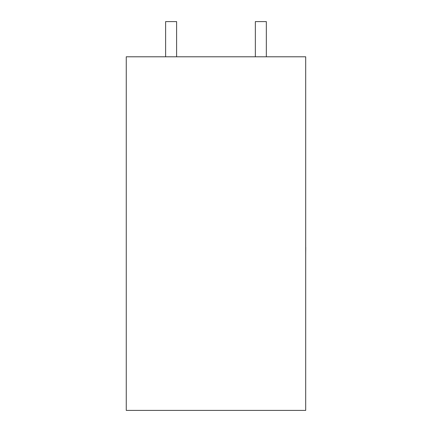 <?xml version="1.0" encoding="UTF-8"?>
<svg xmlns="http://www.w3.org/2000/svg" width="432" height="432" viewBox="0 0 432 432"><rect width="100%" height="100%" fill="white"/><g stroke="black" fill="none" stroke-linecap="round" stroke-linejoin="round"><path stroke-width="0.65" d="M165.618 56.786L165.618 21.6L176.612 21.6L176.612 56.786M266.339 56.786L266.339 21.6L255.344 21.6L255.344 56.786M305.699 56.786L126.257 56.786L126.257 410.4L305.699 410.4L305.699 56.786M305.699 247.288L305.699 215.806M305.743 247.288L305.699 254.821"/></g></svg>
